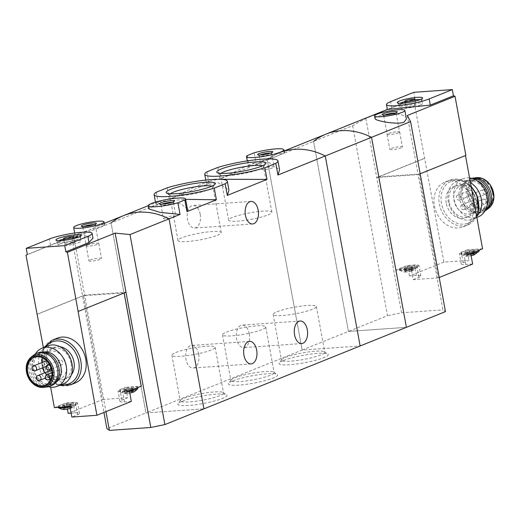 <?xml version="1.0" encoding="UTF-8"?>
<svg xmlns="http://www.w3.org/2000/svg" width="520" height="520" viewBox="0 0 520 520"><rect width="100%" height="100%" fill="white"/><g stroke="black" fill="none" stroke-linecap="round" stroke-linejoin="round"><path stroke-width="0.39" stroke-dasharray="2.6 1.95" d="M206.895 171.841L209.034 183.489L206.369 183.196L208.891 181.279L218.205 179.283M217.815 167.44L219.953 179.088L244.862 166.797L268.522 162.26L279.565 169.761M156.273 192.218L158.412 203.866L155.734 203.58L158.275 201.656L185.64 199.329M167.193 187.817L169.332 199.466L194.239 187.174L217.932 182.644L228.963 190.138M283.517 360.49A24.973 3.77 169.6 0 1 308.887 354.393A24.973 3.77 169.6 0 1 327.834 354.049A24.973 3.77 169.6 0 1 304.343 362.785A24.973 3.77 169.6 0 1 279.286 362.96A24.973 3.77 169.6 0 1 283.517 360.49M232.901 380.868A24.973 3.77 169.6 0 1 258.271 374.771A24.973 3.77 169.6 0 1 277.212 374.433A24.973 3.77 169.6 0 1 253.721 383.162A24.973 3.77 169.6 0 1 228.67 383.338A24.973 3.77 169.6 0 1 232.901 380.868M182.28 401.245A24.973 3.77 169.6 0 1 207.649 395.148A24.973 3.77 169.6 0 1 226.59 394.81A24.973 3.77 169.6 0 1 203.106 403.54A24.973 3.77 169.6 0 1 178.048 403.715A24.973 3.77 169.6 0 1 182.28 401.245M325.942 134.154A77.005 61.178 -111.9 0 0 313.56 141.407L348.433 331.416L302.153 350.044L267.28 160.037L302.153 350.044L360.132 345.976L302.153 350.044L145.958 412.925L203.931 408.856L145.958 412.925L111.078 222.917L72.033 238.641L73.73 236.015L26 255.229M187.467 209.287L181.116 203.859L167.459 202.813L154.031 205.758L148.766 208.858M247.208 155.61L249.347 167.258L248.385 166.946L254.52 162.916L273.969 157.326L284.414 152.802L275.886 154.316L256.288 164.463L254.15 152.815M198.698 354.172A11.297 6.643 86 0 0 191.542 345.469A11.297 6.643 86 0 0 185.965 359.3A11.297 6.643 86 0 0 193.122 368.004A11.297 6.643 86 0 0 198.698 354.172M249.314 333.794A11.297 6.643 86 0 0 242.158 325.091A11.297 6.643 86 0 0 236.587 338.916A11.297 6.643 86 0 0 243.744 347.626A11.297 6.643 86 0 0 249.314 333.794M249.347 167.258L219.953 179.088M387.341 109.427L414.947 98.495A77.005 61.178 -111.9 0 0 413.601 99.19L365.879 118.404L352.612 125.684L267.28 160.037A77.005 61.178 68.1 0 1 279.663 152.782A77.005 61.178 68.1 0 1 284.128 151.236A77.005 61.178 -111.9 0 0 279.663 152.782A77.005 61.178 -111.9 0 0 267.28 160.037L256.288 164.463M158.412 203.866L111.078 222.917L145.958 412.925L106.906 428.649M209.034 183.489L169.332 199.466M200.187 214.208A11.297 6.643 86 0 0 193.031 205.498A11.297 6.643 86 0 0 187.46 219.33A11.297 6.643 86 0 0 194.617 228.033A11.297 6.643 86 0 0 200.187 214.208M172.224 202.274A6.312 0.956 169.6 0 1 173.349 202.605A6.312 0.956 169.6 0 1 173.297 202.761A6.312 0.956 169.6 0 1 167.31 204.678A6.312 0.956 169.6 0 1 161.031 205.01A6.312 0.956 169.6 0 1 160.927 204.88A6.312 0.956 169.6 0 1 161.857 204.178M164.548 217.724A6.312 0.956 169.6 0 1 171.418 216.119A6.312 0.956 169.6 0 1 175.844 216.229A6.312 0.956 169.6 0 1 169.812 218.309A6.312 0.956 169.6 0 1 163.43 218.511A6.312 0.956 169.6 0 1 164.548 217.724M217.373 235.294A21.989 3.322 -10.4 0 0 221.26 232.57A21.989 3.322 -10.4 0 0 199.036 233.272A21.989 3.322 -10.4 0 0 178.009 240.506A21.989 3.322 -10.4 0 0 193.427 240.883A21.989 3.322 -10.4 0 0 217.373 235.294M170.326 193.778A21.989 3.322 -10.4 0 0 169.631 194.85A21.989 3.322 -10.4 0 0 169.975 195.306A21.989 3.322 -10.4 0 0 186.654 195.006A21.989 3.322 -10.4 0 0 208.994 189.638A21.989 3.322 -10.4 0 0 212.719 187.46A21.989 3.322 -10.4 0 0 212.881 186.914A21.989 3.322 -10.4 0 0 211.842 186.154M267.989 214.916A21.989 3.322 -10.4 0 0 271.882 212.192A21.989 3.322 -10.4 0 0 249.652 212.894A21.989 3.322 -10.4 0 0 228.625 220.129A21.989 3.322 -10.4 0 0 244.049 220.506A21.989 3.322 -10.4 0 0 267.989 214.916M220.948 173.394A21.989 3.322 -10.4 0 0 220.246 174.473A21.989 3.322 -10.4 0 0 220.591 174.928A21.989 3.322 -10.4 0 0 237.276 174.629A21.989 3.322 -10.4 0 0 259.61 169.26A21.989 3.322 -10.4 0 0 263.341 167.083A21.989 3.322 -10.4 0 0 263.503 166.536A21.989 3.322 -10.4 0 0 262.464 165.776M270.511 153.075A6.312 0.956 169.6 0 1 271.628 153.406A6.312 0.956 169.6 0 1 271.583 153.562A6.312 0.956 169.6 0 1 265.596 155.48A6.312 0.956 169.6 0 1 259.311 155.812A6.312 0.956 169.6 0 1 259.214 155.681A6.312 0.956 169.6 0 1 260.143 154.98M262.828 168.525A6.312 0.956 169.6 0 1 269.704 166.92A6.312 0.956 169.6 0 1 274.131 167.031A6.312 0.956 169.6 0 1 268.093 169.104A6.312 0.956 169.6 0 1 261.716 169.306A6.312 0.956 169.6 0 1 262.828 168.525M175.773 352.521A21.989 3.322 169.6 0 1 199.719 346.925A21.989 3.322 169.6 0 1 215.137 347.301A21.989 3.322 169.6 0 1 194.109 354.536A21.989 3.322 169.6 0 1 171.886 355.245A21.989 3.322 169.6 0 1 175.773 352.521M184.151 398.177A21.989 3.322 169.6 0 1 206.492 392.808A21.989 3.322 169.6 0 1 223.171 392.509A21.989 3.322 169.6 0 1 223.516 392.957A21.989 3.322 169.6 0 1 202.488 400.199A21.989 3.322 169.6 0 1 180.264 400.901A21.989 3.322 169.6 0 1 180.427 400.354A21.989 3.322 169.6 0 1 184.151 398.177M226.395 332.137A21.989 3.322 169.6 0 1 250.341 326.547A21.989 3.322 169.6 0 1 265.759 326.924A21.989 3.322 169.6 0 1 244.732 334.159A21.989 3.322 169.6 0 1 222.502 334.861A21.989 3.322 169.6 0 1 226.395 332.137M234.774 377.8A21.989 3.322 169.6 0 1 257.114 372.431A21.989 3.322 169.6 0 1 273.793 372.132A21.989 3.322 169.6 0 1 274.137 372.58A21.989 3.322 169.6 0 1 253.11 379.821A21.989 3.322 169.6 0 1 230.886 380.523A21.989 3.322 169.6 0 1 231.049 379.977A21.989 3.322 169.6 0 1 234.774 377.8M277.017 311.76A21.989 3.322 169.6 0 1 300.957 306.169A21.989 3.322 169.6 0 1 316.381 306.547A21.989 3.322 169.6 0 1 295.353 313.781A21.989 3.322 169.6 0 1 273.124 314.483A21.989 3.322 169.6 0 1 277.017 311.76M285.396 357.422A21.989 3.322 169.6 0 1 307.73 352.053A21.989 3.322 169.6 0 1 324.415 351.754A21.989 3.322 169.6 0 1 324.76 352.203A21.989 3.322 169.6 0 1 303.732 359.437A21.989 3.322 169.6 0 1 281.502 360.146A21.989 3.322 169.6 0 1 281.664 359.6A21.989 3.322 169.6 0 1 285.396 357.422M65.227 407.959L65.78 408.05L65.227 407.959L64.649 404.794L65.227 407.959L63.252 409.065A4.492 0.676 169.6 0 1 63.362 408.941A4.492 0.676 169.6 0 1 64.032 408.59A4.492 0.676 169.6 0 1 65.78 408.05A4.492 0.676 169.6 0 1 70.187 407.316A4.492 0.676 169.6 0 1 71.883 407.381A4.492 0.676 169.6 0 1 72.059 407.609A4.492 0.676 169.6 0 1 71.078 408.161A4.492 0.676 169.6 0 1 70.265 408.428M64.389 409.39A4.492 0.676 169.6 0 1 63.252 409.065L63.941 408.473L63.362 405.314L62.608 405.587L63.213 405.606L63.791 408.772L65.124 409.357L64.272 405.639L63.213 405.606M65.227 408.012L64.63 404.775L68.452 404.034L69.03 407.193L65.78 408.05M69.03 407.193L72.059 407.609L69.96 408.05L69.342 404.853L69.986 408.148L69.375 404.892M71.883 407.381L70.291 406.946L70.187 407.316M69.342 404.853L71.422 404.099L72.059 407.609M69.96 408.05L69.524 408.629L66.157 408.818L65.124 409.357M126.276 388.928L131.547 388.005L133.048 388.232L129.448 389.422L124.234 389.727L126.276 388.928L126.867 392.002M126.861 392.093L127.413 392.184L124.878 393.204A4.492 0.676 169.6 0 1 124.989 393.081A4.492 0.676 169.6 0 1 125.658 392.73A4.492 0.676 169.6 0 1 127.413 392.184A4.492 0.676 169.6 0 1 131.814 391.456A4.492 0.676 169.6 0 1 133.51 391.515A4.492 0.676 169.6 0 1 133.685 391.742A4.492 0.676 169.6 0 1 132.704 392.294M127.205 389.792L127.784 392.951L126.75 393.49A4.492 0.676 169.6 0 1 126.022 393.523A4.492 0.676 169.6 0 1 124.878 393.204L125.567 392.613L124.989 389.447M130.078 388.167L130.656 391.326L127.413 392.184M130.656 391.326L133.685 391.742L131.586 392.191L130.975 388.993M133.51 391.515L131.917 391.079L131.814 391.456M131.008 389.025L131.619 392.288L131.02 389.051M131.586 392.191L131.157 392.762L127.784 392.951M129.792 393.068A4.492 0.676 169.6 0 1 126.75 393.49L126.373 393.055L126.75 393.49M71.136 413.153L75.01 412.88A10.784 1.631 -10.4 0 1 79.541 413.381A10.784 1.631 -10.4 0 1 77.636 414.713L71.851 417.047M124.15 292.955L83.544 295.678L102.603 399.503L68.178 413.361M102.603 399.503L127.653 397.741L125.73 387.263L141.258 386.172M131.326 401.427L124.488 401.908A10.784 1.631 -10.4 0 1 119.964 401.407A10.784 1.631 -10.4 0 1 121.869 400.075L127.653 397.741M54.392 407.654L66.255 402.876L73.086 402.396A10.784 1.631 -10.4 0 1 77.617 402.896A10.784 1.631 -10.4 0 1 75.712 404.235L69.927 406.562M43.381 347.646L50.629 387.147M83.544 295.678L37.264 314.308M67.392 409.071L66.255 402.876M124.13 292.825L77.844 311.461M71.084 363.103A16.686 13.254 -111.9 0 0 51.395 348.569A16.686 13.254 -111.9 0 0 45.331 368.999A16.686 13.254 -111.9 0 0 63.856 379.522A16.686 13.254 -111.9 0 0 71.084 363.103M60.021 346.756A16.686 13.254 -111.9 0 0 54.288 347.406A16.686 13.254 -111.9 0 0 48.224 367.835A16.686 13.254 -111.9 0 0 66.749 378.359A16.686 13.254 -111.9 0 0 71.331 374.855M80.1 233.123C88.562 229.911 105.424 226.219 104.455 224.627C104.117 224.036 101.77 224.542 97.409 226.155L78.208 235.489L75.237 236.061C75.231 235.495 76.85 234.514 80.1 233.123L27.339 254.534M62.062 240.377L82.511 234.761L92.963 238.219M123.468 215.664A77.005 61.178 -111.9 0 0 111.078 222.917M75.316 382.935A24.128 19.168 68.1 0 1 46.839 361.92A24.128 19.168 68.1 0 1 57.291 338.169M73.73 236.015L84.578 295.126L125.99 292.214M36.849 314.34L84.578 295.126L105.963 411.638M72.033 238.641L103.935 412.451M94.159 224.608A6.312 0.956 169.6 0 1 95.277 224.933A6.312 0.956 169.6 0 1 95.231 225.095A6.312 0.956 169.6 0 1 89.239 227.013A6.312 0.956 169.6 0 1 82.96 227.344A6.312 0.956 169.6 0 1 82.856 227.214A6.312 0.956 169.6 0 1 83.791 226.512M87.392 245.05A6.312 0.956 169.6 0 1 94.263 243.444A6.312 0.956 169.6 0 1 98.69 243.549A6.312 0.956 169.6 0 1 92.658 245.629A6.312 0.956 169.6 0 1 86.275 245.83A6.312 0.956 169.6 0 1 87.392 245.05M87.308 245.056A6.415 0.969 169.6 0 1 94.296 243.425A6.415 0.969 169.6 0 1 98.794 243.536A6.415 0.969 169.6 0 1 92.658 245.642A6.415 0.969 169.6 0 1 86.171 245.85A6.415 0.969 169.6 0 1 87.308 245.056M90.058 260.026A6.415 0.969 169.6 0 1 97.045 258.394A6.415 0.969 169.6 0 1 101.543 258.505A6.415 0.969 169.6 0 1 95.407 260.618A6.415 0.969 169.6 0 1 88.92 260.825A6.415 0.969 169.6 0 1 90.058 260.026M65.468 243.464A5.135 0.773 169.6 0 1 71.058 242.158A5.135 0.773 169.6 0 1 74.659 242.242A5.135 0.773 169.6 0 1 69.752 243.932A5.135 0.773 169.6 0 1 64.558 244.101A5.135 0.773 169.6 0 1 65.468 243.464M60.19 243.834A11.681 1.762 169.6 0 1 72.91 240.864A11.681 1.762 169.6 0 1 81.1 241.066A11.681 1.762 169.6 0 1 69.927 244.907A11.681 1.762 169.6 0 1 58.123 245.278A11.681 1.762 169.6 0 1 60.19 243.834M63.635 239.044A11.681 1.762 169.6 0 1 73.73 237.192M78.877 236.99A11.681 1.762 169.6 0 1 80.457 237.569A11.681 1.762 169.6 0 1 80.438 237.731A11.681 1.762 169.6 0 1 69.29 241.41A11.681 1.762 169.6 0 1 57.557 241.93A11.681 1.762 169.6 0 1 57.48 241.787A11.681 1.762 169.6 0 1 58.754 240.689M48.458 386.718A20.534 16.315 68.1 0 1 33.105 368.413A20.534 16.315 68.1 0 1 35.308 354.055M55.757 382.519A16.686 13.254 68.1 0 1 53.736 383.604A16.686 13.254 68.1 0 1 34.041 369.07A16.686 13.254 68.1 0 1 41.269 352.644A16.686 13.254 68.1 0 1 43.479 352.027M63.128 383.968A20.534 16.315 68.1 0 1 38.889 366.087A20.534 16.315 68.1 0 1 47.788 345.872M34.105 354.848A17.713 14.072 -111.9 0 0 30.258 375.063A17.713 14.072 -111.9 0 0 47.047 386.978M38.142 352.8A17.713 14.072 -111.9 0 0 31.701 374.485A17.713 14.072 -111.9 0 0 51.37 385.658M58.936 367.991A16.686 13.254 -111.9 0 0 39.247 353.464A16.686 13.254 -111.9 0 0 33.182 373.887A16.686 13.254 -111.9 0 0 51.708 384.416A16.686 13.254 -111.9 0 0 58.936 367.991M42.51 367.881A14.885 11.83 68.1 0 1 42.146 366.288A14.885 11.83 68.1 0 1 41.867 362.609M42.744 357.968A14.885 11.83 68.1 0 1 48.594 351.637A14.885 11.83 68.1 0 1 65.13 361.029A14.885 11.83 68.1 0 1 59.716 379.256A14.885 11.83 68.1 0 1 51.103 378.742M51.051 378.716A14.885 11.83 68.1 0 1 44.675 372.788M58.669 362.603A2.568 2.041 68.1 0 1 59.781 360.074A2.568 2.041 68.1 0 1 62.627 361.693A2.568 2.041 68.1 0 1 61.698 364.839A2.568 2.041 68.1 0 1 58.669 362.603M48.685 364.54A2.568 2.041 68.1 0 1 47.613 365.826A2.568 2.041 68.1 0 1 44.584 363.591A2.568 2.041 68.1 0 1 45.702 361.062M46.93 361.049A2.568 2.041 68.1 0 1 48.711 363.226M51.773 370.819A2.568 2.041 68.1 0 1 53.151 373.25A2.568 2.041 68.1 0 1 51.993 375.375A2.568 2.041 68.1 0 1 48.958 373.139A2.568 2.041 68.1 0 1 50.076 370.617M57.863 372.515A2.568 2.041 68.1 0 1 58.975 369.987A2.568 2.041 68.1 0 1 61.828 371.612A2.568 2.041 68.1 0 1 60.892 374.751A2.568 2.041 68.1 0 1 57.863 372.515M137.553 387.66A9.243 1.397 -10.4 0 0 137.728 387.309A9.243 1.397 -10.4 0 0 131.248 387.153A9.243 1.397 -10.4 0 0 121.186 389.5A9.243 1.397 -10.4 0 0 119.555 390.65A9.243 1.397 -10.4 0 0 133.393 389.337M129.402 390.943L122.564 391.424A10.784 1.631 -10.4 0 1 118.04 390.923A10.784 1.631 -10.4 0 1 119.945 389.591L125.73 387.263M58.097 406.159A9.243 1.397 -10.4 0 0 57.922 406.51A9.243 1.397 -10.4 0 0 67.262 406.218A9.243 1.397 -10.4 0 0 76.102 403.175A9.243 1.397 -10.4 0 0 62.264 404.488A9.243 1.397 169.6 0 0 59.559 405.366A9.243 1.397 169.6 0 0 58.097 406.159M129.46 391.281A9.243 1.397 169.6 0 1 119.892 391.846A9.243 1.397 169.6 0 1 119.737 391.644A9.243 1.397 169.6 0 1 121.368 390.5A9.243 1.397 169.6 0 1 131.437 388.147A9.243 1.397 169.6 0 1 137.917 388.31M124.839 389.74L125.424 392.906L126.373 393.055L125.905 389.772M125.424 392.906L124.878 393.204L125.424 392.906M58.104 407.511A9.243 1.397 169.6 0 1 59.742 406.367A9.243 1.397 169.6 0 1 69.803 404.014A9.243 1.397 169.6 0 1 76.284 404.17A9.243 1.397 169.6 0 1 76.206 404.417A9.243 1.397 169.6 0 1 69.947 406.699M63.791 408.772L63.252 409.065L63.791 408.772M69.394 404.911L64.272 405.639M63.362 405.314L64.681 404.833M71.422 404.099L68.452 404.034M352.612 125.684L387.485 315.692L348.433 331.416L406.413 327.34L348.433 331.416L313.56 141.407M472.297 251.583L474.37 250.822L472.875 250.594L469.157 251.128L465.556 252.317L467.058 252.544L472.349 251.641L472.94 254.878L472.297 251.583L472.907 254.781L475.007 254.332A4.492 0.676 169.6 0 1 474.227 254.813M472.907 254.781L472.478 255.353L471.348 255.171L468.072 256.081A4.492 0.676 169.6 0 1 467.344 256.113A4.492 0.676 169.6 0 1 466.2 255.794A4.492 0.676 169.6 0 1 466.31 255.671A4.492 0.676 169.6 0 1 468.735 254.774A4.492 0.676 169.6 0 1 473.135 254.046A4.492 0.676 169.6 0 1 474.832 254.105A4.492 0.676 169.6 0 1 475.007 254.332L473.135 254.046L473.239 253.669L474.832 254.105M471.113 255.658A4.492 0.676 169.6 0 1 468.072 256.081L466.746 255.495L466.2 255.794L468.182 254.683L467.63 251.556M467.753 255.268L468.072 256.081M466.167 252.337L466.746 255.495L466.2 255.794L466.895 255.203L466.31 252.044M467.603 251.524L468.182 254.683L473.135 254.046M468.182 254.683L468.735 254.774M410.67 267.449L412.744 266.689L411.242 266.454L405.951 267.365L403.929 268.183L405.425 268.411L410.716 267.501L411.313 270.745L410.67 267.449L411.281 270.647L413.381 270.199A4.492 0.676 169.6 0 1 412.601 270.673A4.492 0.676 169.6 0 1 412.399 270.751A4.492 0.676 169.6 0 1 410.852 271.219A4.492 0.676 169.6 0 1 406.445 271.947A4.492 0.676 169.6 0 1 405.71 271.98A4.492 0.676 169.6 0 1 404.573 271.661A4.492 0.676 169.6 0 1 404.684 271.531A4.492 0.676 169.6 0 1 407.101 270.641A4.492 0.676 169.6 0 1 411.509 269.913A4.492 0.676 169.6 0 1 413.205 269.971A4.492 0.676 169.6 0 1 413.381 270.199L411.509 269.913L411.613 269.536L413.205 269.971M411.281 270.647L410.852 271.219L409.721 271.037L406.445 271.947L405.113 271.362L404.573 271.661L406.556 270.452M405.594 268.229L406.445 271.947M404.534 268.197L405.113 271.362L404.573 271.661L405.262 271.07L404.684 267.904M406.549 270.601L405.951 267.365L406.549 270.55L411.509 269.913M406.549 270.55L407.101 270.641M472.647 264.017L465.816 264.498A10.784 1.631 -10.4 0 1 461.286 263.998A10.784 1.631 -10.4 0 1 463.19 262.665L468.975 260.332L443.924 262.093L413.601 99.19M438.224 277.875L413.173 279.637L411.249 269.152L395.72 270.244L378.586 176.904L419.172 174.05L438.224 277.875L439.199 277.485M443.924 262.093L409.5 275.951L416.332 275.47A10.784 1.631 -10.4 0 1 420.862 275.971A10.784 1.631 -10.4 0 1 418.957 277.303L413.173 279.637M419.172 174.05L465.472 155.545M395.72 270.244L407.576 265.467L414.407 264.992A10.784 1.631 -10.4 0 1 418.938 265.486A10.784 1.631 -10.4 0 1 417.034 266.825L411.249 269.152M378.586 176.904L424.866 158.269M409.5 275.951L407.576 265.467M449.124 201.968A16.686 13.254 68.1 0 1 456.352 185.542A16.686 13.254 68.1 0 1 474.884 196.072A16.686 13.254 68.1 0 1 468.819 216.495A16.686 13.254 68.1 0 1 449.124 201.968M446.231 203.131A16.686 13.254 68.1 0 1 453.459 186.706A16.686 13.254 68.1 0 1 471.991 197.236A16.686 13.254 68.1 0 1 465.926 217.666A16.686 13.254 68.1 0 1 446.231 203.131M406.425 119.002C406.302 110.305 373.659 114.849 375.057 118.69M473.369 203.144A24.128 19.168 -111.9 0 0 444.899 182.13A24.128 19.168 -111.9 0 0 434.441 205.881A24.128 19.168 -111.9 0 0 462.917 226.895A24.128 19.168 -111.9 0 0 473.369 203.144M482.579 248.761L467.051 249.853L468.975 260.332M414.947 98.495L413.81 92.306M465.868 155.389L465.452 155.422M365.879 118.404L376.727 177.515L424.45 158.301M407.29 115.492L418.138 174.603L376.727 177.515L401.55 312.786L387.485 315.692M420.166 173.791L418.138 174.603L442.962 309.875L445.465 311.623M401.55 312.786L442.962 309.875M395.044 113.113A6.312 0.956 169.6 0 1 396.162 113.438A6.312 0.956 169.6 0 1 396.116 113.594A6.312 0.956 169.6 0 1 395.05 114.218A6.312 0.956 169.6 0 1 388.635 115.759A6.312 0.956 169.6 0 1 383.844 115.849A6.312 0.956 169.6 0 1 383.747 115.72A6.312 0.956 169.6 0 1 384.676 115.011M398.463 132.834A6.312 0.956 169.6 0 1 391.593 134.44A6.312 0.956 169.6 0 1 387.166 134.335A6.312 0.956 169.6 0 1 393.204 132.256A6.312 0.956 169.6 0 1 399.581 132.054A6.312 0.956 169.6 0 1 398.463 132.834M398.548 132.828A6.415 0.969 169.6 0 1 391.56 134.466A6.415 0.969 169.6 0 1 387.062 134.355A6.415 0.969 169.6 0 1 393.198 132.243A6.415 0.969 169.6 0 1 399.685 132.035A6.415 0.969 169.6 0 1 398.548 132.828M401.297 147.803A6.415 0.969 169.6 0 1 394.31 149.435A6.415 0.969 169.6 0 1 389.812 149.325A6.415 0.969 169.6 0 1 395.947 147.219A6.415 0.969 169.6 0 1 402.435 147.011A6.415 0.969 169.6 0 1 401.297 147.803M415.077 105.469A5.135 0.773 169.6 0 1 409.487 106.776A5.135 0.773 169.6 0 1 405.886 106.691A5.135 0.773 169.6 0 1 410.793 105.001A5.135 0.773 169.6 0 1 415.981 104.838A5.135 0.773 169.6 0 1 415.077 105.469M420.355 105.099A11.681 1.762 169.6 0 1 407.635 108.069A11.681 1.762 169.6 0 1 399.445 107.874A11.681 1.762 169.6 0 1 410.612 104.026A11.681 1.762 169.6 0 1 422.422 103.656A11.681 1.762 169.6 0 1 420.355 105.099M420.199 99.587A11.681 1.762 169.6 0 1 421.779 100.159A11.681 1.762 169.6 0 1 421.766 100.321A11.681 1.762 169.6 0 1 419.712 101.608A11.681 1.762 169.6 0 1 407.485 104.513A11.681 1.762 169.6 0 1 398.879 104.52A11.681 1.762 169.6 0 1 398.801 104.377A11.681 1.762 169.6 0 1 400.075 103.278M404.957 101.634A11.681 1.762 169.6 0 1 415.058 99.781M469.579 177.925A20.534 16.315 -111.9 0 0 462.872 178.769A20.534 16.315 -111.9 0 0 455.41 203.911A20.534 16.315 -111.9 0 0 478.212 216.866M486.168 196.001A16.686 13.254 -111.9 0 0 466.479 181.467A16.686 13.254 -111.9 0 0 459.251 197.893A16.686 13.254 -111.9 0 0 478.94 212.42A16.686 13.254 -111.9 0 0 486.168 196.001M470.438 182.611A20.534 16.315 -111.9 0 0 457.087 181.097A20.534 16.315 -111.9 0 0 448.188 201.311A20.534 16.315 -111.9 0 0 472.426 219.2A20.534 16.315 -111.9 0 0 476.756 216.353M492.531 192.959A14.885 11.83 -111.9 0 0 474.962 179.992A14.885 11.83 -111.9 0 0 469.547 198.218A14.885 11.83 -111.9 0 0 486.076 207.61A14.885 11.83 -111.9 0 0 492.531 192.959M484.906 211.016A17.713 14.072 68.1 0 1 483.516 211.686A17.713 14.072 68.1 0 1 462.618 196.261A17.713 14.072 68.1 0 1 470.288 178.828A17.713 14.072 68.1 0 1 471.757 178.353M485.335 210.256A17.713 14.072 68.1 0 1 482.072 212.27A17.713 14.072 68.1 0 1 461.168 196.839A17.713 14.072 68.1 0 1 468.845 179.406A17.713 14.072 68.1 0 1 472.589 178.6M486.974 205.803A16.686 13.254 68.1 0 1 480.968 211.608A16.686 13.254 68.1 0 1 461.272 197.073A16.686 13.254 68.1 0 1 468.5 180.655A16.686 13.254 68.1 0 1 476.86 180.674M478.069 198.783A14.885 11.83 -111.9 0 0 460.499 185.816A14.885 11.83 -111.9 0 0 455.084 204.042A14.885 11.83 -111.9 0 0 471.614 213.434A14.885 11.83 -111.9 0 0 478.069 198.783M460.629 197.477A2.568 2.041 -111.9 0 0 457.6 195.24A2.568 2.041 -111.9 0 0 456.664 198.386A2.568 2.041 -111.9 0 0 459.518 200.005A2.568 2.041 -111.9 0 0 460.629 197.477M474.708 196.489A2.568 2.041 -111.9 0 0 471.679 194.253A2.568 2.041 -111.9 0 0 470.75 197.392A2.568 2.041 -111.9 0 0 473.597 199.017A2.568 2.041 -111.9 0 0 474.708 196.489M473.909 206.401A2.568 2.041 -111.9 0 0 470.88 204.165A2.568 2.041 -111.9 0 0 469.944 207.311A2.568 2.041 -111.9 0 0 472.797 208.93A2.568 2.041 -111.9 0 0 473.909 206.401M465.004 207.031A2.568 2.041 -111.9 0 0 461.975 204.796A2.568 2.041 -111.9 0 0 461.038 207.935A2.568 2.041 -111.9 0 0 463.892 209.553A2.568 2.041 -111.9 0 0 465.004 207.031M399.418 268.756A9.243 1.397 -10.4 0 0 399.243 269.1A9.243 1.397 -10.4 0 0 405.724 269.262A9.243 1.397 -10.4 0 0 415.792 266.909A9.243 1.397 -10.4 0 0 417.424 265.766A9.243 1.397 -10.4 0 0 403.585 267.079A9.243 1.397 169.6 0 0 399.418 268.756M478.881 250.25A9.243 1.397 -10.4 0 0 479.05 249.906A9.243 1.397 -10.4 0 0 469.709 250.198A9.243 1.397 -10.4 0 0 460.876 253.24A9.243 1.397 -10.4 0 0 474.715 251.927M470.724 253.539L463.892 254.014A10.784 1.631 -10.4 0 1 459.362 253.519A10.784 1.631 -10.4 0 1 461.266 252.181L467.051 249.853M415.974 267.911A9.243 1.397 169.6 0 1 406.621 270.159A9.243 1.397 169.6 0 1 399.588 270.303A9.243 1.397 169.6 0 1 399.432 270.101A9.243 1.397 169.6 0 1 408.265 267.059A9.243 1.397 169.6 0 1 417.606 266.767A9.243 1.397 169.6 0 1 417.528 267.007A9.243 1.397 169.6 0 1 415.974 267.911M412.744 266.689L413.381 270.199M470.782 253.87A9.243 1.397 169.6 0 1 461.214 254.436A9.243 1.397 169.6 0 1 461.058 254.234A9.243 1.397 169.6 0 1 469.898 251.199A9.243 1.397 169.6 0 1 479.238 250.9M474.37 250.822L475.007 254.332M50.479 245.219L49.348 239.031M52.377 340.151A24.128 19.168 -111.9 0 0 43.602 369.694A24.128 19.168 -111.9 0 0 70.395 384.917M45.916 346.625A22.588 17.947 -111.9 0 0 43.875 369.584A22.588 17.947 -111.9 0 0 61.256 384.722M31.441 356.856A16.822 13.364 -111.9 0 0 27.781 376.064A16.822 13.364 -111.9 0 0 43.725 387.374M48.743 379.639A2.568 2.041 68.1 0 1 45.715 377.403A2.568 2.041 68.1 0 1 46.826 374.881M39.839 380.269A2.568 2.041 68.1 0 1 36.809 378.034A2.568 2.041 68.1 0 1 37.928 375.505M35.464 370.715A2.568 2.041 68.1 0 1 32.435 368.478A2.568 2.041 68.1 0 1 33.547 365.95M49.55 369.726A2.568 2.041 68.1 0 1 46.52 367.49A2.568 2.041 68.1 0 1 47.632 364.962M121.869 400.075L119.945 389.591M124.488 401.908L122.564 391.424M77.636 414.713L75.712 404.235M75.01 412.88L73.086 402.396M125.794 389.89L126.373 393.055M127.835 388.538L128.414 391.697M131.488 388.07L132.067 391.228M132.444 388.213L133.023 391.378M132.294 388.505L132.873 391.671M129.448 389.422L130.026 392.581M64.168 405.756L64.746 408.915M66.209 404.404L66.788 407.563M69.862 403.929L70.441 407.095M70.811 404.079L71.396 407.238M70.668 404.372L71.246 407.537M67.821 405.281L68.4 408.447M65.579 405.659L66.157 408.818M391.8 107.809L390.669 101.627M476.625 216.307A24.128 19.168 68.1 0 1 467.838 224.919A24.128 19.168 68.1 0 1 439.361 203.899A24.128 19.168 68.1 0 1 449.813 180.154A24.128 19.168 68.1 0 1 471.178 186.641M441.474 203.463A22.588 17.947 68.1 0 1 465.316 182.526A22.588 17.947 68.1 0 1 472.297 220.565A22.588 17.947 68.1 0 1 441.474 203.463M467.766 194.694A15.808 12.558 68.1 0 1 484.451 180.044A15.808 12.558 68.1 0 1 489.34 206.667A15.808 12.558 68.1 0 1 467.766 194.694M488.768 208.214A16.822 13.364 68.1 0 1 466.459 194.948A16.822 13.364 68.1 0 1 476.482 177.691M474.624 199.784A2.568 2.041 -111.9 0 0 474.123 199.901A2.568 2.041 -111.9 0 0 473.187 203.047A2.568 2.041 -111.9 0 0 476.041 204.666A2.568 2.041 -111.9 0 0 477.152 202.137A2.568 2.041 -111.9 0 0 474.624 199.784M483.529 199.16A2.568 2.041 -111.9 0 0 483.028 199.277A2.568 2.041 -111.9 0 0 482.092 202.417A2.568 2.041 -111.9 0 0 484.946 204.042A2.568 2.041 -111.9 0 0 486.057 201.513A2.568 2.041 -111.9 0 0 483.529 199.16M484.328 189.248A2.568 2.041 -111.9 0 0 483.828 189.358A2.568 2.041 -111.9 0 0 482.898 192.504A2.568 2.041 -111.9 0 0 485.745 194.123A2.568 2.041 -111.9 0 0 486.856 191.594A2.568 2.041 -111.9 0 0 484.328 189.248M470.249 190.236A2.568 2.041 -111.9 0 0 469.749 190.353A2.568 2.041 -111.9 0 0 468.812 193.492A2.568 2.041 -111.9 0 0 471.666 195.111A2.568 2.041 -111.9 0 0 472.778 192.589A2.568 2.041 -111.9 0 0 470.249 190.236M418.957 277.303L417.034 266.825M416.332 275.47L414.407 264.992M463.19 262.665L461.266 252.181M465.816 264.498L463.892 254.014M412.132 266.669L412.718 269.834M411.184 266.526L411.762 269.685M411.99 266.962L412.568 270.127M409.143 267.878L409.721 271.037M406.9 268.249L407.478 271.408M405.49 268.346L406.068 271.512M407.531 266.994L408.109 270.153M409.773 266.624L410.351 269.783M473.766 250.809L474.344 253.968M472.81 250.66L473.388 253.819M473.616 251.102L474.195 254.261M470.769 252.011L471.348 255.171M468.526 252.382L469.105 255.547M467.116 252.48L467.695 255.645M469.157 251.128L469.742 254.293M471.4 250.757L471.978 253.922M205.79 180.076L206.362 183.196M155.474 202.131L155.74 203.573M247.28 160.901L248.385 166.946M249.516 341.4L191.542 345.469M251.102 363.928L193.122 368.004M300.137 321.022L242.158 325.091M301.724 343.551L243.744 347.626M284.083 151.001L275.886 154.303M254.52 162.91L244.862 166.797M158.275 201.656L148.2 205.706M208.891 181.279L194.233 187.174M173.297 202.761L174.408 201.194M161.031 205.01L159.439 203.944M160.927 204.88L163.43 218.511M173.349 202.605L175.844 216.229M221.26 232.57L212.881 186.914M178.009 240.506L169.631 194.85M212.719 187.46L215.098 184.093M169.975 195.306L166.556 193.005M271.882 212.192L263.503 166.536M228.625 220.129L220.246 174.473M263.341 167.083L265.72 163.716M220.591 174.928L217.172 172.627M271.583 153.562L272.695 151.996M259.311 155.812L257.719 154.739M259.214 155.681L261.716 169.306M271.628 153.406L274.131 167.031M171.886 355.245L180.264 400.901M215.137 347.301L223.516 392.957M180.427 400.354L178.048 403.715M223.171 392.509L226.59 394.81M222.502 334.861L230.886 380.523M265.759 326.924L274.137 372.58M231.049 379.977L228.67 383.338M273.793 372.132L277.212 374.433M273.124 314.483L281.502 360.146M316.381 306.547L324.76 352.203M281.664 359.6L279.286 362.96M324.415 351.754L327.834 354.049M251.011 201.428L193.031 205.498M252.59 223.964L194.617 228.033M54.288 347.406L51.395 348.569M66.749 378.359L63.856 379.522M104.234 223.405L97.409 226.155M74.692 233.051L75.237 236.061M95.231 225.095L96.337 223.529M82.96 227.344L81.367 226.272M82.856 227.214L86.275 245.83M95.277 224.933L98.69 243.549M86.171 245.85L88.92 260.825M98.794 243.536L101.543 258.505M63.876 240.357L64.558 244.101M73.977 238.505L74.659 242.242M57.48 241.787L58.123 245.278M80.457 237.569L81.1 241.066M80.438 237.731L81.237 235.534M57.557 241.93L56.03 240.162M44.213 347.308L41.88 353.113L43.537 370.357L53.898 382.876L59.553 385.411M41.269 352.644L39.247 353.464M53.736 383.604L51.708 384.416M45.253 385.079L59.716 379.256M34.132 357.454L48.594 351.637M51.129 378.684L60.892 374.751M51.974 372.808L58.975 369.987M45.344 378.053L51.993 375.375M46.202 366.392L47.613 365.826M51.376 368.992L61.698 364.839M49.38 364.26L59.781 360.074M119.964 401.407L118.04 390.923M79.541 413.381L77.617 402.896M119.555 390.65L119.737 391.644M119.892 391.846C123.013 393.309 125.053 393.874 126.022 393.523M124.234 389.727L124.878 393.218M126.308 388.966L126.867 391.996M126.263 388.908L126.854 392.145M131.547 388.005L132.158 391.326M131.378 388.18L131.911 391.079M133.048 388.232L133.692 391.723M125.736 389.954L126.341 393.282M57.922 406.51L58.084 407.394M76.102 403.175L76.284 404.17M76.206 404.417C73.814 406.894 72.098 408.142 71.078 408.161M62.608 405.587L63.245 409.078M69.921 403.865L70.532 407.186M69.752 404.047L70.284 406.946M64.103 405.821L64.714 409.143M465.926 217.666L468.819 216.495M453.459 186.706L456.352 185.542M396.116 113.594L397.228 112.028M383.844 115.849L382.259 114.777M383.747 115.72L387.166 134.335M396.162 113.438L399.581 132.054M387.062 134.355L389.812 149.325M399.685 132.035L402.435 147.011M405.197 102.953L405.886 106.691M415.298 101.101L415.981 104.838M398.801 104.377L399.445 107.874M421.779 100.159L422.422 103.656M421.766 100.321L422.559 98.13M398.879 104.52L397.351 102.752M462.917 226.895L467.838 224.919L476.665 216.535M444.899 182.13L449.813 180.154L460.766 179.692L471.088 186.141M462.872 178.769L457.087 181.097M476.834 217.425L472.426 219.2M482.072 212.27L483.516 211.686M468.845 179.406L470.288 178.828M478.94 212.42L480.968 211.608M466.479 181.467L468.5 180.655M474.962 179.992L460.499 185.816M486.076 207.61L471.614 213.434M463.892 209.553L476.041 204.666A2.568 2.568 0 0 0 474.903 199.725A2.568 2.568 0 0 0 474.123 199.901L461.975 204.796M472.797 208.93L484.946 204.042A2.568 2.568 0 0 0 483.808 199.095A2.568 2.568 0 0 0 483.028 199.277L470.88 204.165M473.597 199.017L485.745 194.123A2.568 2.568 0 0 0 484.607 189.183A2.568 2.568 0 0 0 483.828 189.358L471.679 194.253M459.518 200.005L471.666 195.111A2.568 2.568 0 0 0 470.529 190.171A2.568 2.568 0 0 0 469.749 190.353L457.6 195.24M420.862 275.971L418.938 265.486M461.286 263.998L459.362 253.519M399.243 269.1L399.432 270.101M417.424 265.766L417.606 266.767M399.588 270.303C402.707 271.765 404.749 272.331 405.71 271.98M417.528 267.007L412.399 270.751M411.073 266.637L411.606 269.536M405.425 268.411L406.036 271.733M403.929 268.183L404.567 271.674M406.003 267.423L406.562 270.452M411.242 266.454L411.853 269.783M460.876 253.24L461.058 254.234M461.214 254.436C464.334 255.905 466.382 256.464 467.344 256.113M472.706 250.776L473.232 253.669M467.058 252.544L467.668 255.873M467.226 252.369L467.76 255.268M465.556 252.317L466.2 255.808M467.584 251.505L468.175 254.742M472.875 250.594L473.479 253.916"/><path stroke-width="0.78" d="M264.869 167.765A37.219 5.623 169.6 0 1 226.317 175.506A37.219 5.623 169.6 0 1 204.731 174.323A37.219 5.623 169.6 0 1 206.895 171.841L217.815 167.44A37.219 5.623 169.6 0 1 256.367 159.698A37.219 5.623 169.6 0 1 277.953 160.888A37.219 5.623 169.6 0 1 275.788 163.371L264.869 167.765L267.007 179.413L227.305 195.397L228.963 190.138L227.331 181.266A37.219 5.623 169.6 0 1 225.173 183.749L227.305 195.397M218.205 179.283L267.007 179.413M275.788 163.371L277.927 175.019L279.565 169.761L277.953 160.888M225.173 183.749L214.253 188.143L216.392 199.791L186.992 211.627L187.467 209.287L185.575 198.965A18.993 2.867 169.6 0 1 184.853 199.979L186.992 211.627M214.253 188.143A37.219 5.623 169.6 0 1 175.702 195.884A37.219 5.623 169.6 0 1 154.115 194.701A37.219 5.623 169.6 0 1 156.273 192.218L167.193 187.817A37.219 5.623 169.6 0 1 205.744 180.076A37.219 5.623 169.6 0 1 227.331 181.266M185.64 199.329L216.392 199.791M277.927 175.019L371.54 137.332L406.413 327.34L360.132 345.976L325.26 155.961A77.005 61.178 -111.9 0 0 284.128 151.236A77.005 61.178 68.1 0 1 325.26 155.961L360.132 345.976L203.931 408.856L169.058 218.849L130.006 234.566L164.886 424.58L203.931 408.856L169.058 218.849A77.005 61.178 -111.9 0 0 123.468 215.664A77.005 61.178 68.1 0 1 169.058 218.849L180.05 214.422L159.984 212.349L148.766 208.858L148.207 205.822A18.993 2.867 169.6 0 1 166.374 199.569A18.993 2.867 169.6 0 1 185.575 198.965M170.58 189.397A24.973 3.77 169.6 0 1 199.556 182.826A24.973 3.77 169.6 0 1 215.098 184.093A24.973 3.77 169.6 0 1 210.867 186.569A24.973 3.77 169.6 0 1 185.497 192.667A24.973 3.77 169.6 0 1 166.556 193.005A24.973 3.77 169.6 0 1 170.58 189.397M221.202 169.019A24.973 3.77 169.6 0 1 250.172 162.441A24.973 3.77 169.6 0 1 265.72 163.716A24.973 3.77 169.6 0 1 261.482 166.192A24.973 3.77 169.6 0 1 236.119 172.289A24.973 3.77 169.6 0 1 217.172 172.627A24.973 3.77 169.6 0 1 221.202 169.019M184.853 199.979L177.911 202.774L180.05 214.422M177.911 202.774A18.993 2.867 169.6 0 1 158.659 206.486A18.993 2.867 169.6 0 1 148.207 205.822M160.68 202.833A7.702 1.163 169.6 0 1 169.611 200.805A7.702 1.163 169.6 0 1 174.408 201.194A7.702 1.163 169.6 0 1 167.102 203.535A7.702 1.163 169.6 0 1 159.439 203.944A7.702 1.163 169.6 0 1 160.68 202.833M254.15 152.815A18.993 2.867 169.6 0 1 273.409 149.097A18.993 2.867 169.6 0 1 283.855 149.767A18.993 2.867 169.6 0 1 265.694 156.013A18.993 2.867 169.6 0 1 246.493 156.624A18.993 2.867 169.6 0 1 247.208 155.61L254.15 152.815M258.96 153.627A7.702 1.163 169.6 0 1 267.897 151.6A7.702 1.163 169.6 0 1 272.695 151.996A7.702 1.163 169.6 0 1 265.382 154.336A7.702 1.163 169.6 0 1 257.719 154.739A7.702 1.163 169.6 0 1 258.96 153.627M243.945 355.225A11.297 6.643 -94 0 1 249.516 341.4A11.297 6.643 -94 0 1 256.939 352.196A11.297 6.643 -94 0 1 251.102 363.928A11.297 6.643 -94 0 1 243.945 355.225M294.567 334.848A11.297 6.643 -94 0 1 300.137 321.022A11.297 6.643 -94 0 1 307.554 331.819A11.297 6.643 -94 0 1 301.724 343.551A11.297 6.643 -94 0 1 294.567 334.848M111.078 222.917A77.005 61.178 68.1 0 1 123.468 215.664L104.234 223.405M245.433 215.254A11.297 6.643 -94 0 1 251.011 201.428A11.297 6.643 -94 0 1 258.427 212.232A11.297 6.643 -94 0 1 252.59 223.964A11.297 6.643 -94 0 1 245.433 215.254M161.857 204.178A6.312 0.956 169.6 0 1 162.045 204.1A6.312 0.956 169.6 0 1 172.224 202.274M211.842 186.154A21.989 3.322 -10.4 0 0 190.651 187.616A21.989 3.322 -10.4 0 0 170.326 193.778M262.464 165.776A21.989 3.322 -10.4 0 0 241.274 167.239A21.989 3.322 -10.4 0 0 220.948 173.394M260.143 154.98A6.312 0.956 169.6 0 1 260.332 154.901A6.312 0.956 169.6 0 1 270.511 153.075M70.265 408.428A4.492 0.676 169.6 0 1 69.524 408.629A4.492 0.676 169.6 0 1 65.124 409.357A4.492 0.676 169.6 0 1 64.389 409.39C63.427 409.734 61.386 409.175 58.266 407.706A9.243 1.397 169.6 0 1 58.104 407.511L58.084 407.394M137.781 387.569L137.917 388.31A9.243 1.397 169.6 0 1 137.839 388.55C135.441 391.034 133.731 392.281 132.704 392.294A4.492 0.676 169.6 0 1 131.157 392.762A4.492 0.676 169.6 0 1 129.792 393.068M50.629 387.147L54.392 407.654L69.927 406.562L71.851 417.047L96.902 415.285L67.412 252.317A77.005 61.178 68.1 0 0 65.852 251.83L64.721 245.642L87.861 236.327A23.874 3.607 -10.4 0 0 92.085 233.369A23.874 3.607 -10.4 0 0 75.341 232.96A23.874 3.607 -10.4 0 0 49.348 239.031L26.208 248.352L64.721 245.642M67.392 409.071L68.178 413.361L71.136 413.153M124.15 292.955L141.258 386.172L129.402 390.943L131.326 401.427L96.902 415.285M26.208 248.352L27.339 254.534A77.005 61.178 68.1 0 0 26 255.229L43.381 347.646M71.331 374.855A16.686 13.254 -111.9 0 0 73.977 361.94A16.686 13.254 -111.9 0 0 60.021 346.756M92.963 238.219L88.992 242.515L65.852 251.83M130.006 234.566L115.141 233.103L67.412 252.317M52.377 340.151L57.291 338.169A24.128 19.168 68.1 0 1 85.767 359.19A24.128 19.168 68.1 0 1 75.316 382.935L70.395 384.917A24.128 19.168 -111.9 0 0 80.853 361.166A24.128 19.168 -111.9 0 0 52.377 340.151L44.213 347.308M115.141 233.103L125.99 292.214L78.26 311.428M125.99 292.214L150.813 427.486L164.886 424.58M103.935 412.451L106.906 428.649L109.401 430.397L105.963 411.638M150.813 427.486L109.401 430.397M76.395 225.596A15.399 2.327 169.6 0 1 93.165 221.683A15.399 2.327 169.6 0 1 103.968 221.942A15.399 2.327 169.6 0 1 89.239 227.013A15.399 2.327 169.6 0 1 73.671 227.506A15.399 2.327 169.6 0 1 76.395 225.596M82.609 225.16A7.702 1.163 169.6 0 1 91.546 223.132A7.702 1.163 169.6 0 1 96.337 223.529A7.702 1.163 169.6 0 1 89.031 225.869A7.702 1.163 169.6 0 1 81.367 226.272A7.702 1.163 169.6 0 1 82.609 225.16M83.791 226.512A6.312 0.956 169.6 0 1 83.974 226.434A6.312 0.956 169.6 0 1 94.159 224.608M58.227 238.407A12.864 1.944 169.6 0 1 72.767 235.066A12.864 1.944 169.6 0 1 81.237 235.534A12.864 1.944 169.6 0 1 68.952 239.59A12.864 1.944 169.6 0 1 56.03 240.162A12.864 1.944 169.6 0 1 58.227 238.407M64.461 237.972A5.135 0.773 169.6 0 1 70.05 236.665A5.135 0.773 169.6 0 1 73.651 236.756A5.135 0.773 169.6 0 1 68.744 238.446A5.135 0.773 169.6 0 1 63.55 238.608A5.135 0.773 169.6 0 1 64.461 237.972M58.754 240.689A11.681 1.762 169.6 0 1 59.547 240.338A11.681 1.762 169.6 0 1 63.635 239.044M73.73 237.192A11.681 1.762 169.6 0 1 78.877 236.99M35.308 354.055A20.534 16.315 68.1 0 1 42.003 348.199A20.534 16.315 68.1 0 1 64.805 361.16A20.534 16.315 68.1 0 1 57.343 386.301A20.534 16.315 68.1 0 1 48.458 386.718M43.479 352.027A16.686 13.254 68.1 0 1 60.964 367.178A16.686 13.254 68.1 0 1 55.757 382.519M42.003 348.199L47.788 345.872A20.534 16.315 68.1 0 1 72.02 363.76A20.534 16.315 68.1 0 1 63.128 383.968L57.343 386.301M27.684 372.112A14.885 11.83 68.1 0 1 34.132 357.454A14.885 11.83 68.1 0 1 50.661 366.853A14.885 11.83 68.1 0 1 45.253 385.079A14.885 11.83 68.1 0 1 27.684 372.112M43.725 387.374L47.047 386.978A17.713 14.072 -111.9 0 0 49.92 386.243A17.713 14.072 -111.9 0 0 57.596 368.81A17.713 14.072 -111.9 0 0 36.693 353.379A17.713 14.072 -111.9 0 0 34.105 354.848L31.441 356.856C27.124 360.432 25.487 365.567 26.533 372.249C27.417 376.63 29.419 380.309 32.539 383.279C36.01 386.412 39.741 387.777 43.725 387.374A16.822 13.364 -111.9 0 0 53.748 370.116A16.822 13.364 -111.9 0 0 31.441 356.856M49.92 386.243L51.37 385.658A17.713 14.072 -111.9 0 0 59.04 368.225A17.713 14.072 -111.9 0 0 38.142 352.8L36.693 353.379M41.867 362.609A14.885 11.83 68.1 0 1 42.744 357.968M44.675 372.788A14.885 11.83 68.1 0 1 42.51 367.881M33.547 365.95A2.568 2.568 0 0 0 32.13 369.291A2.568 2.568 0 0 0 35.464 370.715A2.568 2.041 68.1 0 0 36.504 367.874A2.568 2.041 68.1 0 0 34.047 365.84A2.568 2.041 68.1 0 0 33.547 365.95L45.702 361.062A2.568 2.041 68.1 0 1 46.93 361.049M48.711 363.226A2.568 2.041 68.1 0 1 48.685 364.54M37.928 375.505A2.568 2.568 0 0 0 36.504 378.846A2.568 2.568 0 0 0 39.839 380.269A2.568 2.041 68.1 0 0 40.879 377.429A2.568 2.041 68.1 0 0 38.428 375.388A2.568 2.041 68.1 0 0 37.928 375.505L50.076 370.617A2.568 2.041 68.1 0 1 51.773 370.819M137.553 387.66A9.243 1.397 169.6 0 1 133.393 389.337M137.839 388.55A9.243 1.397 169.6 0 1 129.46 391.281M69.947 406.699A9.243 1.397 169.6 0 1 58.266 407.706M410.585 121.615L445.465 311.623L406.413 327.34L371.54 137.332A77.005 61.178 -111.9 0 0 325.942 134.154A77.005 61.178 68.1 0 1 371.54 137.332L410.585 121.615L407.29 115.492L455.013 96.278A77.005 61.178 -111.9 0 0 453.459 95.791L452.322 89.603L413.81 92.306L390.669 101.627A23.874 3.607 -10.4 0 0 386.445 104.578A23.874 3.607 -10.4 0 0 403.188 104.988A23.874 3.607 -10.4 0 0 429.182 98.917L452.322 89.603M474.227 254.813A4.492 0.676 169.6 0 1 474.026 254.885A4.492 0.676 169.6 0 1 472.478 255.353A4.492 0.676 169.6 0 1 471.113 255.658M439.199 277.485L472.647 264.017L470.724 253.539L478.881 250.25A9.243 1.397 169.6 0 1 477.418 251.05A9.243 1.397 169.6 0 1 474.715 251.927M465.472 155.545L482.579 248.761L478.881 250.25M313.56 141.407A77.005 61.178 68.1 0 1 325.942 134.154L387.348 109.434L430.32 105.105L453.459 95.791M374.562 116.005L375.05 118.69C374.972 120.62 396.188 124.976 403.949 122.245L406.425 119.002L404.859 110.448A15.399 2.327 169.6 0 1 402.135 112.353A15.399 2.327 169.6 0 1 385.359 116.272A15.399 2.327 169.6 0 1 374.562 116.005A15.399 2.327 169.6 0 1 389.291 110.942A15.399 2.327 169.6 0 1 404.859 110.448M455.013 96.278L465.868 155.389L420.166 173.791M395.922 112.794A7.702 1.163 169.6 0 1 388.096 114.673A7.702 1.163 169.6 0 1 382.259 114.777A7.702 1.163 169.6 0 1 389.5 112.086A7.702 1.163 169.6 0 1 397.228 112.028A7.702 1.163 169.6 0 1 395.922 112.794M384.676 115.011A6.312 0.956 169.6 0 1 395.044 113.113M420.303 99.541A12.864 1.944 169.6 0 1 406.835 102.739A12.864 1.944 169.6 0 1 397.351 102.752A12.864 1.944 169.6 0 1 409.572 98.358A12.864 1.944 169.6 0 1 422.559 98.13A12.864 1.944 169.6 0 1 420.303 99.541M414.07 99.983A5.135 0.773 169.6 0 1 408.473 101.29A5.135 0.773 169.6 0 1 404.879 101.198A5.135 0.773 169.6 0 1 409.786 99.509A5.135 0.773 169.6 0 1 414.973 99.346A5.135 0.773 169.6 0 1 414.07 99.983M400.075 103.278A11.681 1.762 169.6 0 1 404.957 101.634M415.058 99.781A11.681 1.762 169.6 0 1 420.199 99.587M476.834 217.425L478.212 216.866A20.534 16.315 -111.9 0 0 487.103 196.658A20.534 16.315 -111.9 0 0 469.579 177.925M476.756 216.353A20.534 16.315 -111.9 0 0 481.319 198.984A20.534 16.315 -111.9 0 0 470.438 182.611M471.757 178.353A17.713 14.072 68.1 0 1 473.168 178.094A17.713 14.072 68.1 0 1 489.957 190.002A17.713 14.072 68.1 0 1 486.103 210.223A17.713 14.072 68.1 0 1 484.906 211.016M472.589 178.6A17.713 14.072 68.1 0 1 488.507 190.587A17.713 14.072 68.1 0 1 485.335 210.256M476.86 180.674A16.686 13.254 68.1 0 1 486.974 205.803M479.102 250.166L479.238 250.9A9.243 1.397 169.6 0 1 479.161 251.141A9.243 1.397 169.6 0 1 477.601 252.044A9.243 1.397 169.6 0 1 470.782 253.87M88.992 242.515L87.861 236.327M61.256 384.722A22.588 17.947 -111.9 0 0 78.741 361.601A22.588 17.947 -111.9 0 0 64.721 342.505A22.588 17.947 -111.9 0 0 45.916 346.625M52.442 370.37A15.808 12.558 -111.9 0 0 30.875 358.404A15.808 12.558 -111.9 0 0 35.757 385.028A15.808 12.558 -111.9 0 0 52.442 370.37M48.743 379.639A2.568 2.568 0 0 1 45.402 378.222A2.568 2.568 0 0 1 46.826 374.881A2.568 2.041 68.1 0 1 47.327 374.764A2.568 2.041 68.1 0 1 49.784 376.805A2.568 2.041 68.1 0 1 48.743 379.639L51.129 378.684M49.55 369.726A2.568 2.568 0 0 1 46.209 368.303A2.568 2.568 0 0 1 47.632 364.962A2.568 2.041 68.1 0 1 48.133 364.851A2.568 2.041 68.1 0 1 50.583 366.886A2.568 2.041 68.1 0 1 49.55 369.726L51.376 368.992M430.32 105.105L429.182 98.917M471.178 186.641A24.128 19.168 68.1 0 1 476.625 216.307M488.768 208.214L494 197.509L490.692 185.393L484.523 179.465L480.675 177.938L476.482 177.691A16.822 13.364 68.1 0 1 492.427 189.007A16.822 13.364 68.1 0 1 488.768 208.214L486.103 210.223M204.731 174.323L205.79 180.076M154.115 194.701L155.474 202.131M246.493 156.624L247.28 160.901M283.855 149.767L284.414 152.802M148.2 205.706L123.468 215.664M73.671 227.506L74.692 233.051M103.968 221.942L104.462 224.627M92.97 238.219L92.085 233.369M63.55 238.608L63.876 240.357M73.651 236.756L73.977 238.505M59.553 385.411L70.395 384.917M46.826 374.881L51.974 372.808M39.839 380.269L45.344 378.053M35.464 370.715L46.202 366.392M47.632 364.962L49.38 364.26M284.083 151.001L325.942 134.154M387.335 109.427L386.445 104.578M404.879 101.198L405.197 102.953M414.973 99.346L415.298 101.101M471.088 186.141L477.113 195.806L478.322 212.011L476.665 216.535M476.482 177.691L473.168 178.094M479.161 251.141L474.026 254.885"/></g></svg>
